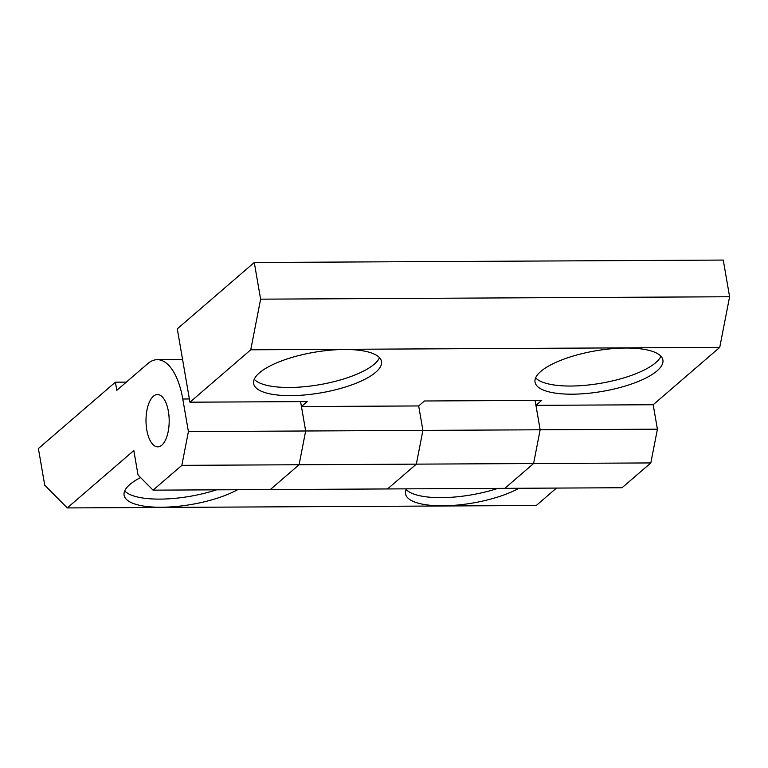 <?xml version="1.0" encoding="UTF-8"?>
<svg xmlns="http://www.w3.org/2000/svg" width="768" height="768" viewBox="0 0 768 768"><rect width="100%" height="100%" fill="white"/><g stroke="black" fill="none" stroke-linecap="round" stroke-linejoin="round"><path stroke-width="1.15" d="M406.099 489.475A64.886 20.563 170.2 0 0 441.254 497.654A64.886 20.563 170.2 0 0 497.923 488.371M518.966 488.266A64.886 20.563 -9.8 0 1 442.666 505.805A64.886 20.563 -9.8 0 1 405.494 493.776A64.886 20.563 -9.8 0 1 406.397 488.851M124.704 490.925A64.886 20.563 170.2 0 0 159.859 499.114A64.886 20.563 170.2 0 0 216.528 489.83M237.571 489.715A64.886 20.563 -9.8 0 1 161.27 507.254A64.886 20.563 -9.8 0 1 124.099 495.226A64.886 20.563 -9.8 0 1 140.573 477.562M168.394 411.408A26.16 11.587 89.7 0 1 157.728 446.861A26.16 11.587 89.7 0 1 146.803 430.013A26.16 11.587 89.7 0 1 157.459 394.55A26.16 11.587 89.7 0 1 168.394 411.408A26.16 11.587 -90.3 0 0 157.459 394.55A26.16 11.587 -90.3 0 0 146.803 430.013A26.16 11.587 -90.3 0 0 157.728 446.861A26.16 11.587 -90.3 0 0 168.394 411.408M301.44 406.55L418.685 405.946L422.909 430.387L418.685 405.946L424.445 400.982L541.69 400.378L535.939 405.341L540.154 429.782L533.587 463.536L504.806 488.342L533.587 463.536L540.154 429.782L657.408 429.178L653.184 404.736L719.741 347.376L729.6 296.746L723.264 260.074L254.275 262.493L177.283 328.848L189.946 402.192L307.19 401.587L301.44 406.55L305.664 430.992L299.088 464.746L270.307 489.552L299.088 464.746L305.664 430.992L300.586 401.626M126.326 382.128L115.392 382.176L116.803 390.326L147.744 363.667A61.037 27.043 89.7 0 1 157.286 359.674A61.037 27.043 89.7 0 1 182.784 399.005L188.41 431.597L181.843 465.35L416.342 464.141L387.552 488.947L416.342 464.141L422.909 430.387L416.342 464.141L650.832 462.931L657.408 429.178M650.832 462.931L622.051 487.738L153.062 490.157L138.038 475.008L133.824 450.557L67.258 507.926L44.736 485.203L38.4 448.531L115.392 382.176M181.843 465.35L153.062 490.157M535.085 400.416L540.154 429.782L188.41 431.597M556.474 488.074L536.256 505.507L67.258 507.926M254.227 379.306A64.886 20.563 170.2 0 0 289.382 387.485A64.886 20.563 170.2 0 0 379.498 357.667M344.342 349.488A64.886 20.563 -9.8 0 1 381.504 361.517A64.886 20.563 -9.8 0 1 290.794 395.635A64.886 20.563 -9.8 0 1 253.632 383.606A64.886 20.563 -9.8 0 1 344.342 349.488M535.622 377.856A64.886 20.563 170.2 0 0 570.778 386.035A64.886 20.563 170.2 0 0 660.893 356.218M625.738 348.038A64.886 20.563 -9.8 0 1 662.899 360.067A64.886 20.563 -9.8 0 1 572.189 394.186A64.886 20.563 -9.8 0 1 535.027 382.157A64.886 20.563 -9.8 0 1 625.738 348.038M535.939 405.341L653.184 404.736M254.275 262.493L260.611 299.165L250.752 349.795L719.741 347.376M250.752 349.795L189.946 402.192M260.611 299.165L729.6 296.746M189.389 398.966L182.784 399.005M182.582 359.539L157.286 359.674"/></g></svg>
